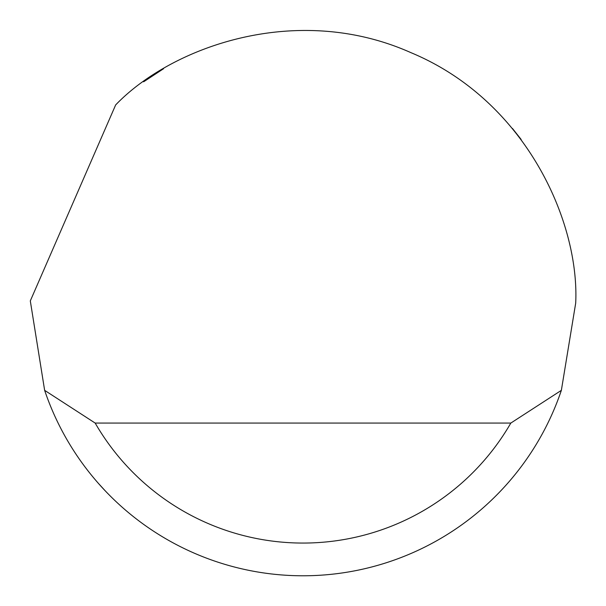 <?xml version="1.0" encoding="UTF-8"?>
<svg xmlns="http://www.w3.org/2000/svg" width="606" height="606" viewBox="0 0 606 606"><rect width="100%" height="100%" fill="white"/><g stroke="black" fill="none" stroke-linecap="round" stroke-linejoin="round"><path stroke-width="0.91" d="M115.655 104.929C171.884 46.389 297.008 1.856 410.876 52.631C526 100.49 579.601 222.008 575.7 303.083L561.361 390.347A272.7 272.7 0 0 1 44.639 390.347L30.308 300.902L115.655 104.929M143.63 81.802L163.544 68.736M512.487 128.495L521.16 139.463M98.626 483.626L105.573 491.201M44.639 390.347L95.172 423.071L510.828 423.071L561.361 390.347M95.172 423.071A239.976 239.976 0 0 0 510.828 423.071"/></g></svg>
